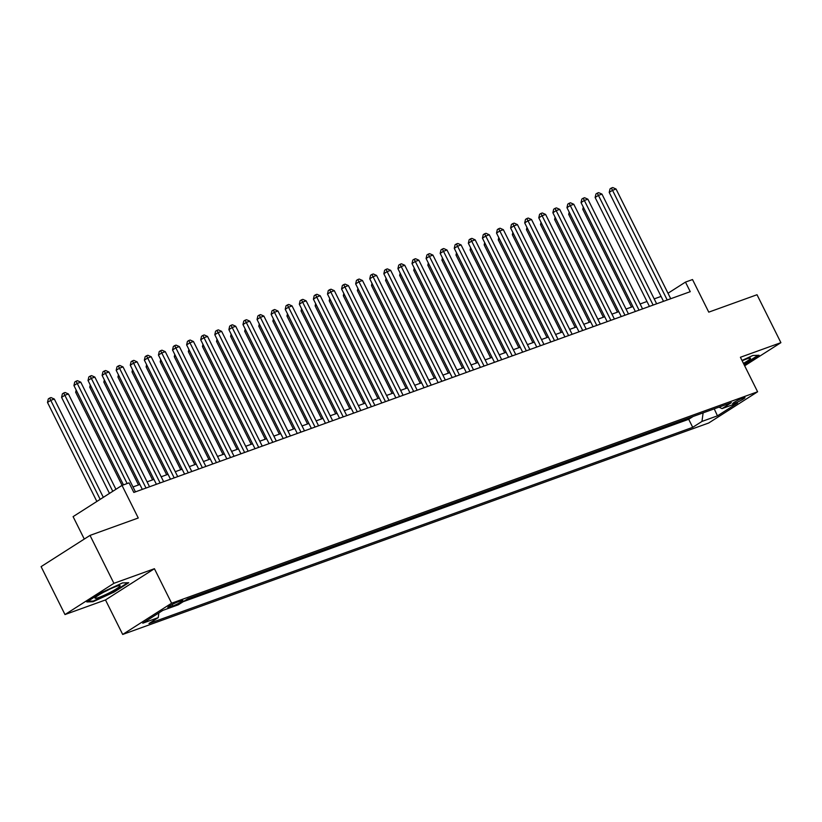 <?xml version="1.0" encoding="UTF-8"?>
<svg xmlns="http://www.w3.org/2000/svg" width="822" height="822" viewBox="0 0 822 822"><rect width="100%" height="100%" fill="white"/><g stroke="black" fill="none" stroke-linecap="round" stroke-linejoin="round"><path stroke-width="1.23" d="M743.026 397.951A6.895 0.771 153.5 0 0 736.183 401.157A6.895 0.771 153.5 0 0 732.628 403.725A6.895 0.771 153.5 0 0 734.57 403.355A6.895 0.771 153.5 0 0 741.413 400.15A6.895 0.771 153.5 0 0 744.968 397.571A6.895 0.771 153.5 0 0 743.026 397.951M122.694 634.45L708.687 423.011L757.607 391.775L171.613 603.214L122.694 634.45L105.493 599.947L154.413 568.711L113.909 583.322L64.989 614.558L105.493 599.947M64.989 614.558L41.1 566.635L90.019 535.399L138.26 517.994L122.016 485.401L73.096 516.637L84.276 539.057M744.66 365.8L780.9 342.661L757.011 294.738L708.759 312.144L692.514 279.552L685.466 282.1L668.009 293.248M113.909 583.322L90.019 535.399M122.016 485.401L129.054 482.863L133.832 492.44L690.254 291.676L685.466 282.1M169.692 607.129L172.795 606.019A6.679 0.74 153.5 0 0 179.422 602.906A6.679 0.74 153.5 0 0 182.874 600.42A6.679 0.74 153.5 0 0 180.994 600.779L177.891 601.899A6.679 0.74 153.5 0 0 171.264 605.002A6.679 0.74 153.5 0 0 167.811 607.499A6.679 0.74 153.5 0 0 169.692 607.129L169.24 606.215M718.973 407.147L722.065 408.596L731.323 402.688L187.58 598.878L178.333 604.787L162.838 610.376L142.74 623.21L158.235 617.62L148.977 623.528L692.72 427.337L701.967 421.429L703.108 412.87M722.065 408.596L737.56 403.006L717.462 415.84L701.967 421.429M183.183 601.694L688.702 419.292L693.1 416.477M154.413 568.711L171.613 603.214M780.9 342.661L740.406 357.272L757.607 391.775M661.073 296.413L654.199 298.889M646.986 301.489L640.112 303.976M632.899 306.575L626.025 309.051M618.812 311.661L611.938 314.138M604.725 316.737L597.851 319.224M590.638 321.823L583.764 324.3M576.551 326.909L569.677 329.386M562.464 331.985L555.59 334.462M548.377 337.071L541.503 339.548M534.29 342.147L527.416 344.634M520.203 347.233L513.329 349.71M506.116 352.319L499.252 354.796M492.029 357.395L485.165 359.882M477.942 362.481L471.078 364.958M463.855 367.568L456.991 370.044M449.778 372.643L442.904 375.13M435.691 377.73L428.817 380.206M421.604 382.816L414.73 385.292M407.517 387.892L400.643 390.378M393.43 392.978L386.556 395.454M379.343 398.064L372.469 400.54M365.256 403.14L358.382 405.626M351.169 408.226L344.295 410.702M337.082 413.312L330.208 415.788M322.995 418.388L316.121 420.874M308.908 423.474L302.034 425.95M294.821 428.56L287.947 431.036M280.734 433.636L273.87 436.122M266.647 438.722L259.783 441.198M252.56 443.808L245.696 446.284M238.472 448.884L231.609 451.37M224.396 453.97L217.522 456.446M210.309 459.056L203.435 461.532M196.222 464.132L189.348 466.619M182.135 469.218L175.261 471.694M168.048 474.304L161.174 476.781M153.961 479.38L147.087 481.867M139.874 484.466L133 486.943M158.862 612.914L158.235 617.62M688.702 419.292L692.72 427.337M717.462 415.84L714.236 408.853M93.03 601.735L113.991 592.128L128.725 582.726L122.499 582.921L101.538 592.528L86.803 601.94L93.03 601.735L92.701 601.077M744.146 364.783L759.086 355.279L752.86 355.474L741.989 360.457M127.153 483.552L77.237 383.442L80.761 382.168L135.455 491.864M123.454 484.877L73.939 385.549L77.237 383.442L76.066 381.203L77.474 380.689L80.761 382.168M73.939 385.549L74.74 382.045L76.066 381.203M103.325 497.341L54.324 399.05L50.8 400.324L47.491 402.441L96.862 501.461M47.491 402.441L48.303 398.927L49.618 398.084L100.171 499.344M49.618 398.084L51.026 397.581L54.324 399.05M116.169 586.456A14.005 1.562 153.5 0 0 103.397 592.354A14.005 1.562 153.5 0 0 95.136 597.81A14.005 1.562 153.5 0 0 98.979 597.43A14.005 1.562 153.5 0 0 113.96 590.309A14.005 1.562 153.5 0 0 119.735 585.541A14.005 1.562 153.5 0 0 116.169 586.456M127.698 582.757L113.611 591.748L93.297 601.057L87.903 601.231M104.168 591.943A9.587 1.069 153.5 0 0 109.624 589.22M758.059 355.31L743.92 364.331M743.437 363.365A14.005 1.562 153.5 0 0 750.106 358.094A14.005 1.562 153.5 0 0 742.153 360.786M146.018 488.052L91.324 378.356L94.849 377.093L149.542 486.778M142.319 489.378L88.026 380.473L91.324 378.356L90.153 376.116L91.561 375.613L94.849 377.093M88.026 380.473L88.827 376.959L90.153 376.116M160.105 482.966L105.411 373.28L108.936 372.006L163.629 481.692M156.406 484.302L102.113 375.387L105.411 373.28L104.24 371.041L105.648 370.527L108.936 372.006M102.113 375.387L102.914 371.883L104.24 371.041M174.192 477.88L119.498 368.194L123.023 366.92L177.716 476.616M170.493 479.216L116.19 370.301L119.498 368.194L118.327 365.954L119.735 365.441L123.023 366.92M116.19 370.301L117.001 366.797L118.327 365.954M188.279 472.804L133.585 363.108L137.11 361.844L191.793 471.53M184.58 474.13L130.277 365.225L133.585 363.108L132.414 360.868L133.822 360.365L137.11 361.844M130.277 365.225L131.088 361.711L132.414 360.868M115.933 489.285L68.411 393.974L64.887 395.238L61.578 397.355L109.47 493.406M61.578 397.355L62.39 393.851L63.705 392.998L112.778 491.299M63.705 392.998L65.113 392.495L68.411 393.974M76.898 391.488L75.665 392.269L122.088 485.37M75.665 392.269L76.179 390.049M90.985 386.402L89.752 387.193L138.497 484.959M89.752 387.193L90.266 384.963M105.072 381.326L103.839 382.107L152.584 479.873M103.839 382.107L104.353 379.887M202.366 467.718L147.672 358.032L151.197 356.758L205.88 466.444M198.667 469.054L144.364 360.139L147.672 358.032L146.491 355.792L147.909 355.279L151.197 356.758M144.364 360.139L145.175 356.635L146.491 355.792M119.149 376.24L117.926 377.021L166.671 474.797M117.926 377.021L118.44 374.801M216.453 462.632L161.759 352.946L165.284 351.672L219.967 461.368M212.754 463.968L158.451 355.053L161.759 352.946L160.578 350.706L161.985 350.193L165.284 351.672M158.451 355.053L159.263 351.549L160.578 350.706M133.236 371.154L132.013 371.945L180.758 469.711M132.013 371.945L132.527 369.715M230.54 457.556L175.846 347.86L179.371 346.596L234.054 456.282M226.841 458.882L172.538 349.977L175.846 347.86L174.665 345.62L176.072 345.117L179.371 346.596M172.538 349.977L173.35 346.463L174.665 345.62M147.323 366.078L146.1 366.859L194.845 464.625M146.1 366.859L146.614 364.639M244.617 452.47L189.933 342.784L193.458 341.51L248.141 451.196M240.928 453.806L186.625 344.891L189.933 342.784L188.752 340.544L190.159 340.031L193.458 341.51M186.625 344.891L187.437 341.387L188.752 340.544M161.41 360.992L160.187 361.772L208.932 459.549M160.187 361.772L160.701 359.553M258.704 447.384L204.02 337.698L207.545 336.424L262.228 446.12M255.015 448.72L200.712 339.805L204.02 337.698L202.839 335.458L204.246 334.944L207.545 336.424M200.712 339.805L201.524 336.301L202.839 335.458M175.497 355.905L174.274 356.697L223.019 454.463M174.274 356.697L174.778 354.467M272.791 442.308L218.107 332.612L221.621 331.348L276.315 441.034M269.102 443.644L214.799 334.729L218.107 332.612L216.926 330.372L218.333 329.869L221.621 331.348M214.799 334.729L215.6 331.215L216.926 330.372M189.584 350.83L188.361 351.611L237.106 449.377M188.361 351.611L188.865 349.391M286.878 437.222L232.194 327.536L235.709 326.262L290.402 435.948M283.189 438.558L228.886 329.643L232.194 327.536L231.013 325.296L232.421 324.782L235.709 326.262M228.886 329.643L229.687 326.139L231.013 325.296M203.671 345.743L202.448 346.524L251.193 444.301M202.448 346.524L202.952 344.305M300.965 432.136L246.281 322.45L249.796 321.176L304.489 430.872M297.276 433.471L242.973 324.556L246.281 322.45L245.1 320.21L246.508 319.707L249.796 321.176M242.973 324.556L243.774 321.053L245.1 320.21M217.758 340.657L216.535 341.449L265.28 439.215M216.535 341.449L217.039 339.219M315.052 427.06L260.369 317.364L263.883 316.1L318.576 425.786M311.363 428.396L257.06 319.481L260.369 317.364L259.187 315.124L260.595 314.62L263.883 316.1M257.06 319.481L257.861 315.967L259.187 315.124M231.845 335.582L230.622 336.362L279.367 434.139M230.622 336.362L231.126 334.143M329.139 421.974L274.445 312.288L277.97 311.014L332.663 420.71M325.45 423.309L271.147 314.394L274.445 312.288L273.274 310.048L274.682 309.534L277.97 311.014M271.147 314.394L271.948 310.891L273.274 310.048M245.932 330.495L244.699 331.276L293.454 429.053M244.699 331.276L245.213 329.057M343.226 416.898L288.532 307.202L292.057 305.928L346.75 415.624M339.537 418.223L285.234 309.308L288.532 307.202L287.361 304.962L288.769 304.459L292.057 305.928M285.234 309.308L286.035 305.805L287.361 304.962M260.019 325.409L258.786 326.2L307.541 423.967M258.786 326.2L259.3 323.971M357.313 411.812L302.619 302.116L306.144 300.852L360.837 410.538M353.624 413.147L299.321 304.232L302.619 302.116L301.448 299.876L302.856 299.372L306.144 300.852M299.321 304.232L300.122 300.729L301.448 299.876M274.106 320.333L272.873 321.114L321.628 418.891M272.873 321.114L273.387 318.895M371.4 406.726L316.706 297.04L320.231 295.766L374.924 405.462M367.701 408.061L313.408 299.146L316.706 297.04L315.535 294.8L316.943 294.286L320.231 295.766M313.408 299.146L314.21 295.643L315.535 294.8M288.193 315.247L286.96 316.028L335.715 413.805M286.96 316.028L287.474 313.809M385.487 401.65L330.793 291.954L334.318 290.68L389.012 400.376M381.788 402.975L327.495 294.06L330.793 291.954L329.622 289.714L331.03 289.21L334.318 290.68M327.495 294.06L328.297 290.556L329.622 289.714M302.28 310.161L301.047 310.952L349.802 408.719M301.047 310.952L301.561 308.723M399.574 396.564L344.88 286.868L348.405 285.604L403.099 395.29M395.875 397.899L341.582 288.984L344.88 286.868L343.709 284.628L345.117 284.124L348.405 285.604M341.582 288.984L342.384 285.481L343.709 284.628M316.367 305.085L315.134 305.866L363.879 403.643M315.134 305.866L315.648 303.647M413.661 391.478L358.967 281.792L362.492 280.518L417.175 390.214M409.962 392.813L355.659 283.898L358.967 281.792L357.796 279.552L359.204 279.038L362.492 280.518M355.659 283.898L356.471 280.394L357.796 279.552M330.454 299.999L329.221 300.78L377.966 398.557M329.221 300.78L329.735 298.561M427.748 386.402L373.054 276.706L376.579 275.432L431.262 385.128M424.049 387.727L369.746 278.812L373.054 276.706L371.873 274.466L373.291 273.962L376.579 275.432M369.746 278.812L370.558 275.308L371.873 274.466M344.531 294.913L343.308 295.704L392.053 393.471M343.308 295.704L343.822 293.475M441.835 381.316L387.141 271.62L390.666 270.356L445.349 380.041M438.136 382.651L383.833 273.736L387.141 271.62L385.96 269.38L387.368 268.876L390.666 270.356M383.833 273.736L384.645 270.233L385.96 269.38M358.618 289.837L357.395 290.618L406.14 388.395M357.395 290.618L357.909 288.399M455.922 376.229L401.228 266.544L404.753 265.27L459.436 374.966M452.223 377.565L397.92 268.65L401.228 266.544L400.047 264.304L401.455 263.79L404.753 265.27M397.92 268.65L398.732 265.146L400.047 264.304M372.705 284.751L371.482 285.532L420.227 383.309M371.482 285.532L371.996 283.313M469.999 371.154L415.316 261.458L418.84 260.184L473.523 369.879M466.31 372.479L412.007 263.564L415.316 261.458L414.134 259.218L415.542 258.714L418.84 260.184M412.007 263.564L412.819 260.06L414.134 259.218M386.792 279.665L385.569 280.456L434.314 378.223M385.569 280.456L386.083 278.226M484.086 366.067L429.403 256.372L432.927 255.108L487.61 364.793M480.397 367.403L426.094 258.488L429.403 256.372L428.221 254.132L429.629 253.628L432.927 255.108M426.094 258.488L426.906 254.984L428.221 254.132M498.173 360.981L443.49 251.296L447.004 250.022L501.697 359.717M494.484 362.317L440.181 253.402L443.49 251.296L442.308 249.056L443.716 248.542L447.004 250.022M440.181 253.402L440.982 249.898L442.308 249.056M512.26 355.905L457.577 246.21L461.091 244.935L515.784 354.631M508.571 357.231L454.268 248.326L457.577 246.21L456.395 243.97L457.803 243.466L461.091 244.935M454.268 248.326L455.069 244.812L456.395 243.97M400.879 274.589L399.656 275.37L448.401 373.147M399.656 275.37L400.16 273.151M414.966 269.503L413.743 270.284L462.488 368.061M413.743 270.284L414.247 268.064M429.053 264.417L427.83 265.208L476.575 362.975M427.83 265.208L428.334 262.978M526.347 350.819L471.664 241.123L475.178 239.86L529.871 349.545M522.658 352.155L468.355 243.24L471.664 241.123L470.482 238.883L471.89 238.38L475.178 239.86M468.355 243.24L469.157 239.736L470.482 238.883M443.14 259.341L441.917 260.122L490.662 357.899M441.917 260.122L442.421 257.903M540.434 345.733L485.751 236.048L489.265 234.773L543.959 344.469M536.745 347.069L482.442 238.154L485.751 236.048L484.569 233.808L485.977 233.294L489.265 234.773M482.442 238.154L483.244 234.65L484.569 233.808M457.227 254.255L456.005 255.036L504.749 352.813M456.005 255.036L456.508 252.816M554.521 340.657L499.827 230.961L503.352 229.687L558.046 339.383M550.832 341.983L496.529 233.078L499.827 230.961L498.656 228.722L500.064 228.218L503.352 229.687M496.529 233.078L497.331 229.564L498.656 228.722M471.314 249.169L470.081 249.96L518.836 347.727M470.081 249.96L470.595 247.741M568.608 335.571L513.914 225.875L517.439 224.612L572.133 334.297M564.919 336.907L510.616 227.992L513.914 225.875L512.743 223.635L514.151 223.132L517.439 224.612M510.616 227.992L511.418 224.488L512.743 223.635M485.401 244.093L484.168 244.874L532.923 342.651M484.168 244.874L484.682 242.654M582.695 330.485L528.001 220.799L531.526 219.525L586.22 329.221M579.007 331.821L524.703 222.906L528.001 220.799L526.83 218.56L528.238 218.046L531.526 219.525M524.703 222.906L525.505 219.402L526.83 218.56M499.488 239.007L498.255 239.788L547.01 337.565M498.255 239.788L498.769 237.568M596.782 325.409L542.088 215.713L545.613 214.439L600.307 324.135M593.094 326.735L538.79 217.83L542.088 215.713L540.917 213.473L542.325 212.97L545.613 214.439M538.79 217.83L539.592 214.316L540.917 213.473M513.575 233.921L512.342 234.712L561.097 332.478M512.342 234.712L512.856 232.492M610.869 320.323L556.175 210.627L559.7 209.363L614.394 319.049M607.17 321.659L552.877 212.744L556.175 210.627L555.004 208.387L556.412 207.884L559.7 209.363M552.877 212.744L553.679 209.24L555.004 208.387M527.662 228.845L526.429 229.626L575.184 327.403M526.429 229.626L526.943 227.406M624.956 315.237L570.263 205.551L573.787 204.277L628.481 313.973M621.257 316.573L566.964 207.658L570.263 205.551L569.091 203.311L570.499 202.798L573.787 204.277M566.964 207.658L567.766 204.154L569.091 203.311M541.749 223.759L540.516 224.54L589.261 322.316M540.516 224.54L541.03 222.32M639.043 310.161L584.35 200.465L587.874 199.201L642.557 308.887M635.344 311.487L581.041 202.582L584.35 200.465L583.178 198.225L584.586 197.722L587.874 199.201M581.041 202.582L581.853 199.068L583.178 198.225M555.836 218.683L554.603 219.464L603.348 317.23M554.603 219.464L555.117 217.244M653.13 305.075L598.437 195.389L601.961 194.115L656.644 303.801M649.431 306.411L595.128 197.496L598.437 195.389L597.255 193.149L598.673 192.636L601.961 194.115M595.128 197.496L595.94 193.992L597.255 193.149M569.923 213.597L568.69 214.378L617.435 312.155M568.69 214.378L569.204 212.158M667.217 299.989L612.524 190.303L616.048 189.029L670.731 298.725M663.518 301.325L609.215 192.41L612.524 190.303L611.342 188.063L612.75 187.55L616.048 189.029M609.215 192.41L610.027 188.906L611.342 188.063M584 208.511L582.777 209.291L631.522 307.068M582.777 209.291L583.291 207.072M172.075 604.571L172.795 606.019"/></g></svg>
